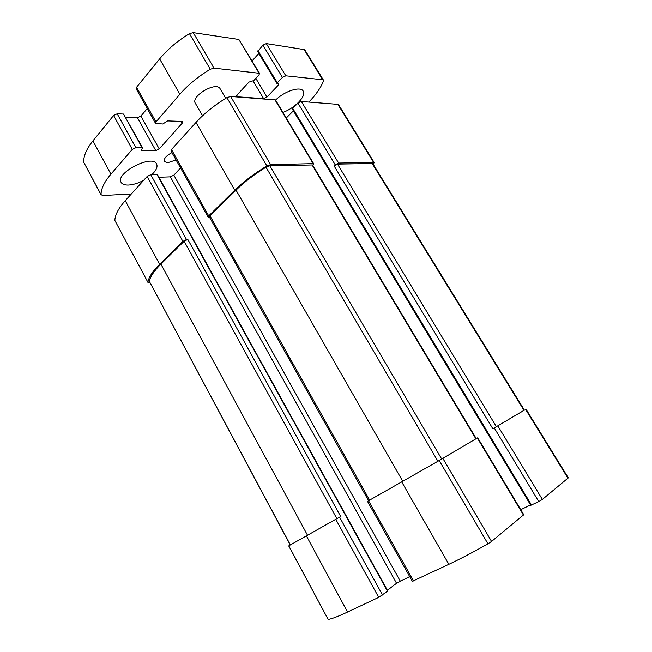 <?xml version="1.0" encoding="UTF-8"?>
<svg xmlns="http://www.w3.org/2000/svg" width="652" height="652" viewBox="0 0 652 652"><rect width="100%" height="100%" fill="white"/><g stroke="black" fill="none" stroke-linecap="round" stroke-linejoin="round"><path stroke-width="0.98" d="M530.948 505.202L538.764 501.592L494.257 427.948L524.379 410.108M538.764 501.592L542.358 499.44L568.291 477.859L526.025 409.203M289.79 545.251L340.686 516.498L289.79 545.251M288.714 545.895L328.127 619.4C331.452 618.992 337.923 616.539 347.549 612.032L378.706 597.354L387.777 590.989L157.442 174.679L150.767 174.695L147.156 176.456L125.249 200.686C118.517 208.257 115.045 214.842 114.842 220.433L147.922 282.324C148.575 277.459 152.478 271.452 159.626 264.296L125.249 200.686M368.567 500.712L209.398 217.035L209.977 215.779L236.024 190.123C244.207 182.112 254.198 174.459 265.992 167.189L269.855 165.779L312.593 164.964L476.245 438.617L437.916 461.257L367.492 501.347L439.212 460.524L476.237 438.609M367.492 501.347L412.341 581.323L448.861 564.306C460.695 558.707 473.727 551.885 487.949 543.817L491.559 541.453L523.752 514.713L477.704 437.785M494.257 427.948L492.831 428.763L334.06 165.836L338.641 163.057L301.354 101.492L338.396 104.41L374.158 162.495L373.327 164.5M292.715 109.332L292.748 108.411L297.956 103.138L301.354 101.492M374.158 162.495L338.641 163.057M147.971 282.618L149.96 282.797M290.27 545.007L149.308 281.297C150.294 276.562 154.165 270.833 160.905 264.117L184.141 241.224L187.792 239.39L186.521 239.537L182.87 241.379L159.626 264.296M158.876 177.262L170.368 176.855L173.856 175.152L180.555 167.955M387.378 590.272L396.546 583.271L170.368 176.855M409.676 576.572L396.546 583.271M312.887 165.453L313.767 163.872L313.156 163.644L270.604 164.63L266.864 165.95C254.19 173.571 243.489 181.647 234.769 190.197L208.713 215.893L208.135 217.14L209.577 217.352M208.135 217.14L171.011 150.938L171.484 149.544L195.991 122.437C204.19 113.432 214.492 105.168 226.888 97.637L230.645 96.48L275.494 99.935L313.767 163.872M286.31 117.988L293.408 110.832M520.744 509.701L530.541 504.917M334.06 165.836L337.491 164.108L372.708 163.497L524.395 410.132L523.988 410.385L372.039 163.261M492.831 428.763L523.988 410.385M253.172 81.076L263.652 98.664L237.377 96.798L236.652 96.447L237.206 94.874L248.95 82.111L253.824 80.563L258.958 75.004L259.561 73.301L214.035 68.15L210.27 69.234C197.988 76.724 187.849 85.062 179.862 94.255L155.991 121.924L155.551 123.375L162.78 124.002L167.597 120.913L181.753 121.411L182.625 121.802L182.161 123.244L159.251 148.966L155.779 150.636L141.598 150.677L141.313 149.83L142.633 147.898L135.877 147.686L132.283 149.414L110.921 174.165C104.361 181.916 101.06 188.73 101.036 194.622L102.714 195.527L131.321 193.978M259.561 73.301L238.86 39.479L193.212 32.633L189.447 33.643C177.303 41.084 167.368 49.503 159.642 58.916L136.553 87.286L136.17 88.802L155.551 123.375M147.246 108.566L140.913 116.089L159.251 148.966M125.697 117.287L137.458 117.727L140.913 116.089M142.633 147.898L123.53 114.051L117.189 113.79L113.611 115.469L92.934 140.873C86.577 148.835 83.505 155.934 83.7 162.193L101.125 194.989M308.909 102.022C315.894 94.817 320.743 87.841 323.457 81.117L323.465 80.155L322.724 79.764L285.812 75.819L282.43 77.441L277.336 82.812L277.027 83.619L278.901 84.051L278.591 84.858L266.97 97.066L263.652 98.664M323.465 80.155L304.704 49.674L266.301 43.594L262.927 45.175L257.711 51.508L277.027 83.619M258.86 53.423L252.12 60.872M151.777 174.663C156.284 170.392 157.89 166.83 156.594 163.97C152.372 153.848 114.891 173.22 121.117 182.373C122.258 184.288 124.728 185.176 128.542 185.046C133.22 184.76 138.24 183.204 143.619 180.359M171.932 152.584C166.178 155.746 163.644 158.713 164.337 161.5L167.613 162.78L176.056 159.936M282.952 112.38C294.59 108.411 306.66 95.958 303.213 91.125C300.751 85.909 284.443 91.093 275.592 100.09M225.722 98.346L220.148 88.819C216.48 80.97 190.392 96.276 195.38 103.342L202.544 115.803M542.358 499.44L497.818 425.895M567.973 478.25L525.626 409.448M328.127 619.4L288.812 545.846M347.549 612.032L306.448 535.977M378.706 597.354L335.788 519.342M382.553 595.056L339.594 517.142M413.539 580.948L368.543 500.76M448.861 564.306L401.73 481.942M487.949 543.817L439.212 460.524M491.559 541.453L442.863 458.405M523.45 515.08L477.337 438.014M335.209 164.785L297.956 103.138M373.49 162.258L337.679 104.059M147.922 282.324L114.842 220.433M182.87 241.379L147.156 176.456M186.521 239.537L150.767 174.695M340.686 516.498L187.792 239.39M387.5 591.266L156.969 174.5M400.246 581.062L173.856 175.152M208.713 215.893L171.484 149.544M234.769 190.197L195.991 122.437M266.864 165.95L226.888 97.637M270.604 164.63L230.645 96.48M313.156 163.644L274.842 99.609M531.551 505.113L292.748 108.411M496.384 426.71L337.491 164.108M369.619 500.125L209.977 215.779M402.773 481.323L236.024 190.123M437.916 461.257L265.992 167.189M441.706 459.057L269.855 165.779M475.87 438.845L311.982 164.744M336.888 518.69L184.141 241.224M307.565 535.325L160.905 264.117M290.393 544.942L149.308 281.297M238.86 39.479L258.885 72.942M193.212 32.633L214.035 68.15M189.447 33.643L210.27 69.234M159.642 58.916L179.862 94.255M136.553 87.286L155.991 121.924M181.109 121.386L182.161 123.244M137.458 117.727L155.779 150.636M141.207 149.96L141.598 150.677M123.53 114.051L142.136 147.694M117.189 113.79L135.877 147.686M113.611 115.469L132.283 149.414M92.934 140.873L110.921 174.165M83.7 162.193L101.036 194.622M303.938 49.234L322.724 79.764M266.301 43.594L285.812 75.819M262.927 45.175L282.43 77.441M257.988 50.66L277.336 82.812M277.98 83.839L278.591 84.858M255.828 78.395L266.97 97.066M236.684 95.632L237.377 96.798M530.809 505.373L292.414 109.194"/></g></svg>
